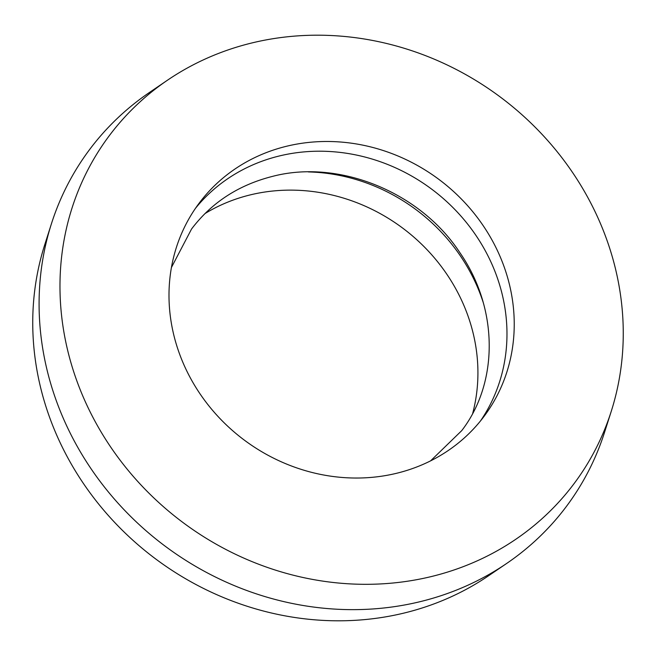 <?xml version="1.0" encoding="UTF-8"?>
<svg xmlns="http://www.w3.org/2000/svg" width="656" height="656" viewBox="0 0 656 656"><rect width="100%" height="100%" fill="white"/><g stroke="black" fill="none" stroke-linecap="round" stroke-linejoin="round"><path stroke-width="0.98" d="M195.504 208.272A177.924 162.663 -143.3 0 1 279.325 155.972A177.924 162.663 -143.3 0 1 469.991 227.124A177.924 162.663 -143.3 0 1 480.471 420.972M286.59 146.247A177.924 162.663 -143.3 0 1 479.216 220.031A177.924 162.663 -143.3 0 1 484.194 416.183A177.924 162.663 -143.3 0 1 396.642 473.271A177.924 162.663 -143.3 0 1 204.008 399.488A177.924 162.663 -143.3 0 1 199.039 203.335A177.924 162.663 -143.3 0 1 286.59 146.247M204.984 213.577A177.924 162.663 -143.3 0 1 250.28 194.889A177.924 162.663 -143.3 0 1 422.554 245.147A177.924 162.663 -143.3 0 1 472.681 413.395M308.41 171.929A177.924 162.663 -143.3 0 1 483.193 302.391M431.402 576.542A290.288 265.401 -143.3 0 1 93.841 419.094A290.288 265.401 -143.3 0 1 167.526 80.171A290.288 265.401 -143.3 0 1 251.83 42.968A290.288 265.401 -143.3 0 1 537.625 129.716A290.288 265.401 -143.3 0 1 611.236 411.361A290.288 265.401 -143.3 0 1 431.402 576.542M611.236 411.361L604.578 432.222A297.783 272.248 -143.3 0 1 506.58 563.512A297.783 272.248 -143.3 0 1 420.102 601.675A297.783 272.248 -143.3 0 1 126.928 512.689A297.783 272.248 -143.3 0 1 51.422 223.778A297.783 272.248 -143.3 0 1 149.42 92.488L167.526 80.171M506.58 563.512L488.474 575.829A290.288 265.401 -143.3 0 1 404.17 613.032A290.288 265.401 -143.3 0 1 118.375 526.284A290.288 265.401 -143.3 0 1 44.764 244.639L51.422 223.778M171.437 267.468L191.56 229.001C211.609 202.532 238.579 184.992 272.453 176.398C338.463 158.982 420.029 191.626 459.922 252.732C498.79 308.878 498.56 382.874 461.717 430.648L430.557 460.889"/></g></svg>
